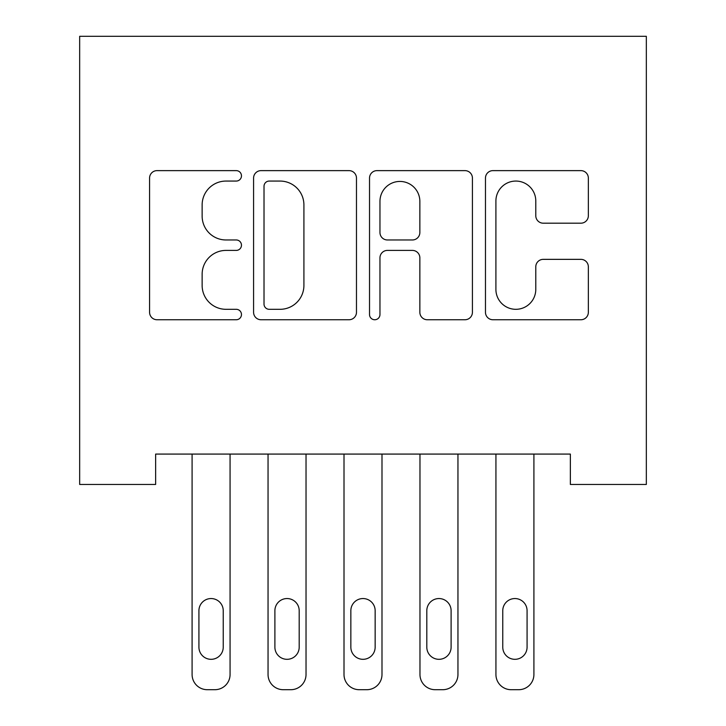 <?xml version="1.0" encoding="UTF-8"?>
<svg xmlns="http://www.w3.org/2000/svg" width="726" height="726" viewBox="0 0 726 726"><rect width="100%" height="100%" fill="white"/><g stroke="black" fill="none" stroke-linecap="round" stroke-linejoin="round"><path stroke-width="1.09" d="M241.468 175.846A5.218 5.218 0 0 0 236.249 170.628L157.034 170.628A7.46 7.46 0 0 0 149.574 178.088L149.574 312.289A7.46 7.46 0 0 0 157.034 319.749L236.249 319.749A5.218 5.218 0 0 0 241.468 314.53A5.218 5.218 0 0 0 236.249 309.312L225.995 309.312A23.858 23.858 0 0 1 202.137 285.445L202.137 274.265A23.858 23.858 0 0 1 225.995 250.406L236.249 250.406A5.218 5.218 0 0 0 241.468 245.188A5.218 5.218 0 0 0 236.249 239.97L225.995 239.97A23.858 23.858 0 0 1 202.137 216.112L202.137 204.923A23.858 23.858 0 0 1 225.995 181.064L236.249 181.064A5.218 5.218 0 0 0 241.468 175.846M580.9 223.191A7.46 7.46 0 0 0 588.35 215.74L588.35 178.088A7.46 7.46 0 0 0 580.9 170.628L492.918 170.628A7.46 7.46 0 0 0 485.467 178.088L485.467 312.289A7.46 7.46 0 0 0 492.918 319.749L580.9 319.749A7.46 7.46 0 0 0 588.35 312.289L588.35 266.814A7.46 7.46 0 0 0 580.9 259.354L543.248 259.354A7.46 7.46 0 0 0 535.788 266.814L535.788 289.365A19.947 19.947 0 0 1 515.85 309.312A19.947 19.947 0 0 1 495.903 289.365L495.903 201.011A19.947 19.947 0 0 1 515.85 181.064A19.947 19.947 0 0 1 535.788 201.011L535.788 215.74A7.46 7.46 0 0 0 543.248 223.191L580.9 223.191M570.364 454.077L155.636 454.077L155.636 484.46L79.669 484.46L79.669 36.3L646.331 36.3L646.331 484.46L570.364 484.46L570.364 454.077M356.475 178.088A7.46 7.46 0 0 0 349.024 170.628L261.042 170.628A7.46 7.46 0 0 0 253.583 178.088L253.583 312.289A7.46 7.46 0 0 0 261.042 319.749L349.024 319.749A7.46 7.46 0 0 0 356.475 312.289L356.475 178.088M376.975 170.628L464.958 170.628A7.46 7.46 0 0 1 472.417 178.088L472.417 312.289A7.46 7.46 0 0 1 464.958 319.749L427.305 319.749A7.46 7.46 0 0 1 419.855 312.289L419.855 257.866A7.46 7.46 0 0 0 412.395 250.406L387.421 250.406A7.46 7.46 0 0 0 379.961 257.866L379.961 314.53A5.218 5.218 0 0 1 374.743 319.749A5.218 5.218 0 0 1 369.525 314.53L369.525 178.088A7.46 7.46 0 0 1 376.975 170.628M269.246 181.064A5.218 5.218 0 0 0 264.019 186.283L264.019 304.085A5.218 5.218 0 0 0 269.246 309.312L280.055 309.312A23.858 23.858 0 0 0 303.913 285.445L303.913 204.923A23.858 23.858 0 0 0 280.055 181.064L269.246 181.064M419.855 201.383A19.947 19.947 0 0 0 399.908 181.436A19.947 19.947 0 0 0 379.961 201.383L379.961 232.511A7.46 7.46 0 0 0 387.421 239.97L412.395 239.97A7.46 7.46 0 0 0 419.855 232.511L419.855 201.383M230.069 454.077L230.069 674.508A15.192 15.192 0 0 1 214.878 689.7L207.282 689.7A15.192 15.192 0 0 1 192.091 674.508L192.091 454.077M223.236 647.165L223.236 610.702A12.151 12.151 0 0 0 211.084 598.551A12.151 12.151 0 0 0 198.924 610.702L198.924 647.165A12.151 12.151 0 0 0 211.084 659.317A12.151 12.151 0 0 0 223.236 647.165M306.027 454.077L306.027 674.508A15.192 15.192 0 0 1 290.836 689.7L283.24 689.7A15.192 15.192 0 0 1 268.048 674.508L268.048 454.077M299.194 647.165L299.194 610.702A12.151 12.151 0 0 0 287.042 598.551A12.151 12.151 0 0 0 274.891 610.702L274.891 647.165A12.151 12.151 0 0 0 287.042 659.317A12.151 12.151 0 0 0 299.194 647.165M381.994 454.077L381.994 674.508A15.192 15.192 0 0 1 366.802 689.7L359.198 689.7A15.192 15.192 0 0 1 344.006 674.508L344.006 454.077M375.151 647.165L375.151 610.702A12.151 12.151 0 0 0 363 598.551A12.151 12.151 0 0 0 350.849 610.702L350.849 647.165A12.151 12.151 0 0 0 363 659.317A12.151 12.151 0 0 0 375.151 647.165M457.952 454.077L457.952 674.508A15.192 15.192 0 0 1 442.76 689.7L435.164 689.7A15.192 15.192 0 0 1 419.973 674.508L419.973 454.077M451.109 647.165L451.109 610.702A12.151 12.151 0 0 0 438.958 598.551A12.151 12.151 0 0 0 426.806 610.702L426.806 647.165A12.151 12.151 0 0 0 438.958 659.317A12.151 12.151 0 0 0 451.109 647.165M533.909 454.077L533.909 674.508A15.192 15.192 0 0 1 518.718 689.7L511.122 689.7A15.192 15.192 0 0 1 495.931 674.508L495.931 454.077M527.076 647.165L527.076 610.702A12.151 12.151 0 0 0 514.915 598.551A12.151 12.151 0 0 0 502.764 610.702L502.764 647.165A12.151 12.151 0 0 0 514.915 659.317A12.151 12.151 0 0 0 527.076 647.165"/></g></svg>
